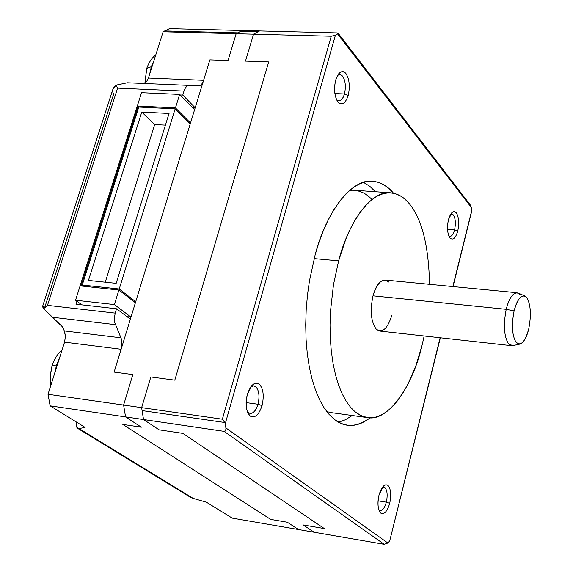 <?xml version="1.0" encoding="UTF-8"?>
<svg xmlns="http://www.w3.org/2000/svg" width="573" height="573" viewBox="0 0 573 573"><rect width="100%" height="100%" fill="white"/><g stroke="black" fill="none" stroke-linecap="round" stroke-linejoin="round"><path stroke-width="0.86" d="M338.629 260.851L314.147 258.602L338.629 260.851L333.472 284.724L330.478 311.304L330.012 324.991L330.299 338.557L331.352 351.664L333.149 364.013L335.642 375.344L338.736 385.436L342.325 394.16L346.3 401.429L350.54 407.253L354.938 411.679L350.54 407.253L346.3 401.429L342.325 394.16L338.736 385.436L335.642 375.344L333.149 364.013L331.352 351.664L330.299 338.557L330.012 324.991L330.478 311.304L333.472 284.724L338.629 260.851C348.234 222.345 371.548 189.921 390.743 192.822C397.906 193.61 404.044 197.162 409.158 203.487L404.946 199.16L400.276 195.808L395.184 193.617L389.726 192.772L383.989 193.409L378.073 195.622L372.099 199.454L366.197 204.855L360.51 211.731L355.138 219.91L350.203 229.164L345.777 239.249L338.629 260.851M326.789 411.629L330.986 412.61L367.443 417.588L360.897 415.597L354.938 411.679L359.572 414.916L364.593 416.994L369.929 417.781L375.494 417.151L381.188 415.067L386.911 411.5L392.534 406.522L397.963 400.24L403.084 392.806L407.826 384.419L415.905 365.646L421.964 345.648C413.126 384.97 388.444 422.136 367.443 417.588M517.011 292.739L385.035 280.039C379.835 280.491 375.824 285.755 373.009 295.833L506.21 309.305C508.845 298.812 512.448 293.29 517.011 292.739L520.184 294.73M524.925 296.019L518.164 293.054C513.272 292.115 509.29 297.53 506.21 309.305L514.096 310.91L506.21 309.305C503.209 325.006 504.004 336.559 508.602 343.95L512.713 345.619L519.94 344.101L516.223 342.568C512.076 335.807 511.367 325.249 514.096 310.91C516.889 300.145 520.499 295.181 524.925 296.019L526.759 297.545C530.748 304.471 531.415 314.892 528.757 328.809C526.723 337.397 523.779 342.489 519.94 344.101M468.929 204.196L471.264 207.383L471.55 211.809L452.842 286.564L471.55 211.193L471.264 207.383L337.612 33.936L335.406 35.211L225.368 423.332L226.027 428.01L387.878 543.011L384.225 544.314L314.205 532.245L384.225 544.314L387.878 543.011L389.719 540.862L440.351 337.784M389.719 540.862L440.136 337.755L389.719 540.862L387.878 543.011L226.027 428.01L225.633 430.588L224.079 431.347L143.551 419.543L159.136 429.836L143.551 419.543L125.559 416.9L143.537 419.536L142.083 410.605L225.21 422.566L222.367 419.2L141.638 407.654L142.083 410.605L141.638 407.654L123.603 405.075L141.638 407.654L150.835 376.977L174.808 380.164L150.835 376.977L141.638 407.654L222.367 419.2L225.368 423.332L335.406 35.211L331.23 36.228L222.367 419.2L331.23 36.228L236.162 33.714L253.545 34.172L259.598 30.942L169.508 28.65L164.716 30.942L237.688 32.854L242.272 30.505L259.59 30.949L253.553 34.172L245.48 61.096L253.553 34.172L331.23 36.228L335.406 35.211L337.612 33.936L471.264 207.383L470.404 205.098L338.127 33.205M348.191 95.483L344.452 93.972C342.461 100.067 339.861 102.044 336.645 99.924L338.786 100.912C341.329 100.626 343.213 98.312 344.452 93.972L334.847 93.557L344.452 93.972C346.063 86.63 345.455 80.678 342.618 76.116L339.861 74.476L337.64 75.292L340.312 74.533L342.618 76.116C345.455 80.678 346.063 86.63 344.452 93.972L348.191 95.483C350.167 86.502 349.423 79.21 345.963 73.609C343.743 70.837 341.264 70.959 338.536 73.96L335.706 80.027C333.765 88.335 334.346 95.433 337.425 101.314L338.006 102.101C342.038 105.74 345.433 103.534 348.191 95.483C345.433 103.534 342.038 105.74 338.006 102.101C334.46 96.551 333.694 89.195 335.706 80.027C338.543 71.933 341.966 69.791 345.963 73.609C349.423 79.21 350.167 86.502 348.191 95.483M262.054 405.634L258.029 404.252C255.472 411.794 252.263 414.644 248.396 412.796L247.371 411.779L250.079 413.513C253.553 413.369 256.203 410.282 258.029 404.252L246.111 402.618L258.029 404.252C259.827 396.158 259.053 390.292 255.708 386.66L253.918 385.873L250.831 386.825L253.459 385.844L255.708 386.66C259.053 390.292 259.827 396.158 258.029 404.252L262.054 405.634C264.253 395.728 263.315 388.544 259.232 384.089C257.076 382.341 254.598 382.857 251.791 385.636L247.371 394.403C245.523 401.379 245.724 407.632 247.966 413.176L250.286 416.134C255.014 418.376 258.939 414.873 262.054 405.634C258.939 414.873 255.014 418.376 250.286 416.134C246.096 411.765 245.129 404.517 247.371 394.403C250.594 385.077 254.548 381.639 259.232 384.089C263.315 388.544 264.253 395.728 262.054 405.634M457.748 231.069L454.582 229.845C453.128 235.002 451.223 237.086 448.874 236.097L449.855 236.47C451.918 236.234 453.487 234.028 454.582 229.845L447.534 229.279L454.582 229.845C455.886 223.398 455.485 218.428 453.393 214.932L451.703 213.901L450.672 214.109L453.393 214.932C455.485 218.428 455.886 223.398 454.582 229.845L457.748 231.069C459.338 223.184 458.851 217.095 456.301 212.805L454.16 211.53L452.011 212.454L448.48 219.602C446.911 227.037 447.298 233.01 449.626 237.537L449.977 238.003C452.978 240.574 455.571 238.261 457.748 231.069C455.571 238.261 452.978 240.574 449.977 238.003C447.363 233.755 446.861 227.624 448.48 219.602C450.715 212.368 453.315 210.105 456.301 212.805C458.851 217.095 459.338 223.184 457.748 231.069M389.719 503.287L386.352 502.163C384.368 508.767 381.962 511.453 379.125 510.228L380.121 510.665C382.757 510.5 384.834 507.671 386.352 502.163L378.058 500.838L386.352 502.163C387.778 495.158 387.276 490.266 384.841 487.494L383.788 487.014L382.413 487.236L384.841 487.494C387.276 490.266 387.778 495.158 386.352 502.163L389.719 503.287C391.459 494.714 390.85 488.719 387.885 485.317L385.873 484.722L383.48 486.011L379.004 495.093C377.471 501.669 377.65 507.148 379.527 511.531L380.887 513.193C384.354 514.676 387.298 511.381 389.719 503.287C387.298 511.381 384.354 514.676 380.887 513.193C377.858 509.855 377.227 503.825 379.004 495.093C381.489 486.935 384.447 483.676 387.885 485.317C390.85 488.719 391.459 494.714 389.719 503.287M363.454 182.357L369.786 186.304L375.415 191.733L369.786 186.304L363.454 182.357M393.501 193.201L393.422 193.108C387.677 186.067 380.759 182.114 372.672 181.24C351.457 178.139 325.758 213.07 315.164 254.784L309.463 280.806L307.472 295.052L306.19 309.792L305.71 324.733L306.075 339.524L307.293 353.813L309.348 367.264L312.17 379.591L315.659 390.564L319.698 400.026L324.153 407.904L328.902 414.2L334.689 419.672L341.272 423.526L347.388 425.216C354.787 426.262 362.394 423.784 370.222 417.781C356.671 427.522 344.531 427.916 333.808 418.97L328.902 414.2L324.153 407.904L319.698 400.026L315.659 390.564L312.17 379.591L309.348 367.264L307.293 353.813L306.075 339.524L305.71 324.733L306.19 309.792L307.472 295.052L309.463 280.806L315.164 254.784L318.803 242.859L323.1 231.277L328.021 220.319L333.5 210.284L339.467 201.438L345.791 194.018L352.345 188.209L358.977 184.126L365.538 181.806L371.906 181.197L377.951 182.2L383.595 184.656L388.766 188.359L393.501 193.201M146.688 68.488L151.322 66.683L154.08 60.251L151.322 66.683L152.031 66.697L151.322 66.683L149.639 74.239L151.322 66.683L146.717 68.395C150.763 57.694 155.319 55.438 155.706 55.137M52.071 365.588L56.562 364.972L59.671 357.559L56.562 364.972L57.293 365.058L56.562 364.972L54.7 373.224L56.562 364.972L52.086 365.538C55.803 354.716 62.02 349.938 62.02 350.16M258.079 31.701L240.746 31.257L236.162 33.714L228.04 60.494L209.876 59.864L114.127 372.092L132.85 374.584L123.603 405.075L125.559 416.9L141.338 427.179L125.551 416.908L50.138 405.856L85.105 427.408L79.081 428.568L77.692 428.368L76.453 426.147L76.589 422.158C75.987 426.663 76.818 428.797 79.081 428.568L85.105 427.408L50.138 405.856L48.017 394.274L123.603 405.075L132.843 374.577L114.127 372.092L203.608 80.306C202.376 83.959 200.636 85.821 198.373 85.893L189.362 85.413C187.056 85.477 185.265 87.368 183.997 91.093L182.758 95.082L195.171 107.803L194.591 109.701L179.643 94.416L175.453 107.917L190.501 123.03L190.215 123.983L175.152 108.884L119.227 289.007L135.701 301.727L135.393 302.752L118.905 290.038L114.392 304.585L130.995 317.091L130.365 319.147L116.548 308.775L115.209 313.109L114.356 318.28L114.736 322.556L121.189 338.464L121.97 344.137L121.125 349.265L114.127 372.092L121.548 347.639L121.942 342.375L120.939 337.819L64.312 330.908L65.408 336.244L64.563 342.153L121.125 349.265L64.563 342.153L48.017 394.274L64.792 341.379L65.372 335.384L64.312 330.908L120.939 337.819L114.736 322.556L114.356 318.28L115.209 313.109L47.473 305.345L117.608 88.142L183.997 91.093C185.258 87.39 187.034 85.492 189.334 85.413L198.401 85.893C200.65 85.8 202.391 83.945 203.608 80.306L148.428 78.05L146.516 81.731L143.844 83.472L146.516 81.731L148.428 78.05L203.608 80.306L209.876 59.864L228.04 60.494L236.162 33.714L240.746 31.257L258.079 31.701M314.197 532.238L298.483 529.531L314.197 532.238M303.167 524.954L324.289 528.557L303.167 524.954L314.205 532.245L303.167 524.954L324.289 528.557L303.167 524.954M122.823 424.428L270.728 519.41L287.288 522.239L298.483 529.531L287.288 522.239L270.721 519.417L287.288 522.239L298.483 529.538L287.288 522.239L270.721 519.417L122.823 424.428M242.272 30.505L236.155 33.714L228.04 60.494L236.155 33.714L163.119 31.78L148.428 78.05L163.119 31.78L164.716 30.942L169.508 28.65L242.279 30.505M268.716 61.905L245.48 61.096L268.716 61.905M122.808 424.428L270.721 519.417L122.808 424.428L141.338 427.179L122.808 424.428M118.905 290.038L81.022 285.977L138.193 106.062L139.253 107.087L138.193 106.062L175.453 107.917L138.193 106.062L81.022 285.977L118.905 290.038L135.393 302.752L135.701 301.727L133.788 301.52L135.701 301.727L119.227 289.007L175.152 108.884L138.788 107.065L82.261 285.053L119.227 289.007L82.261 285.053L138.788 107.065L175.152 108.884L190.215 123.983L190.501 123.03L189.19 122.959L190.501 123.03L175.453 107.917L179.643 94.416L141.538 92.683L75.543 300.231L114.392 304.585L118.905 290.038M130.995 317.091L127.013 316.633L130.995 317.091L114.392 304.585L75.543 300.231L141.538 92.683L179.643 94.416L194.591 109.701L195.171 107.803L192.614 107.674L195.171 107.803L182.758 95.082L180.173 94.96L182.758 95.082L183.997 91.093L117.608 88.142L115.982 85.162L117.608 88.142L47.473 305.345L43.698 308.661L47.473 305.345L115.209 313.109L116.548 308.775L75.944 304.177L76.882 301.212L75.944 304.177L116.548 308.775L130.365 319.147L130.995 317.091M81.867 304.85L75.543 300.231L81.867 304.85M189.298 85.413L127.292 82.77L115.982 85.162L112.831 89.445L42.588 306.426L43.698 308.661L52.028 317.177L115.402 324.669L52.028 317.177L62.521 326.889L64.312 330.908L62.521 326.889L43.698 308.661C41.951 306.068 42.309 305.602 44.773 307.257L113.755 93.879C111.656 91.465 112.401 88.557 115.982 85.162L127.356 82.77M105.26 282.195L154.674 124.549L165.425 125.136L154.674 124.549L141.775 112.079L154.674 124.549L105.26 282.195M116.169 283.341L88.457 280.426L141.775 112.079L169.056 113.483L141.775 112.079L88.457 280.426L116.169 283.341L169.056 113.483L116.169 283.341M83.909 286.285L82.261 285.053L83.909 286.285M50.933 385.085L50.345 375.286L52.114 366.025M144.983 83.049L146.645 69.168M77.692 428.368L189.914 496.97L193.216 498.403L79.081 428.568L193.216 498.403L206.438 502.213L232.237 518.121L298.483 529.531L232.237 518.121L206.438 502.213L193.216 498.403L189.77 496.884M228.04 60.494L209.876 59.864L228.04 60.494M123.603 405.075L132.843 374.577L123.603 405.075L125.551 416.908L141.338 427.186L125.559 416.9L123.603 405.075L48.017 394.274L50.138 405.856L125.551 416.908L123.603 405.075M237.688 32.854L164.716 30.942L163.119 31.78L236.155 33.714L237.688 32.854M268.716 61.898L174.808 380.164L268.716 61.898M182.866 433.374L324.297 528.564L182.866 433.374L159.136 429.836L182.866 433.374M338.593 422.229L345.404 419.765L352.223 415.511L345.404 419.765L338.593 422.229M390.743 192.822L354.035 190.215L349.723 190.315C358.354 189.692 365.76 192.779 371.956 199.562M453.057 286.586L471.55 211.809M224.079 431.347L384.225 544.314L224.079 431.347L225.253 431.032L226.041 429.399L225.21 422.566L142.083 410.605L143.551 419.543L224.079 431.347M336.967 32.912L338.12 33.205L337.612 33.936L338.127 33.213L336.967 32.912L259.598 30.942L336.967 32.912M506.21 309.305L373.009 295.833C369.872 310.931 370.996 322.09 376.382 329.317L379.749 331.051L511.524 345.684L508.602 343.95C504.004 336.559 503.209 325.006 506.21 309.305M421.964 345.648L424.178 335.986L421.964 345.648M429.535 284.323C428.733 245.91 421.943 218.965 409.158 203.487C421.943 218.965 428.733 245.91 429.535 284.323M391.896 315.057C387.685 328.58 382.513 333.336 376.382 329.317C370.996 322.09 369.872 310.931 373.009 295.833C377.435 282.138 382.664 277.533 388.702 282.016M514.096 310.91C511.367 325.249 512.076 335.807 516.223 342.568C521.015 346.293 525.19 341.701 528.757 328.809C531.415 314.892 530.748 304.471 526.759 297.545C522.046 293.405 517.827 297.86 514.096 310.91M127.292 82.77L189.334 85.413M52.086 365.538L50.173 375.573L50.739 385.686M146.717 68.395L144.905 83.092"/></g></svg>
